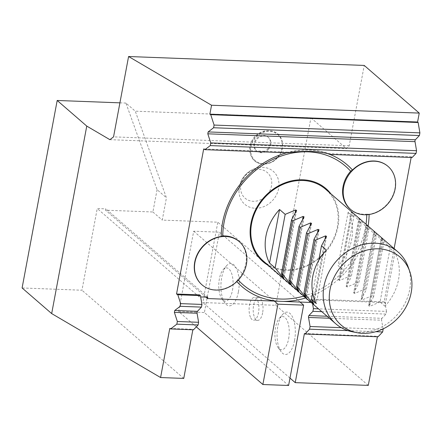 <?xml version="1.0" encoding="UTF-8"?>
<svg xmlns="http://www.w3.org/2000/svg" width="442" height="442" viewBox="0 0 442 442"><rect width="100%" height="100%" fill="white"/><g stroke="black" fill="none" stroke-linecap="round" stroke-linejoin="round"><path stroke-width="0.33" stroke-dasharray="2.21 1.66" d="M268.603 149.175A8.95 7.641 130.9 0 0 268.559 137.556A8.95 7.641 130.9 0 0 264.272 135.915A8.95 7.641 130.9 0 0 255.448 141.545A8.95 7.641 130.9 0 0 256.841 151.087A8.95 7.641 130.9 0 0 268.603 149.175M263.36 261.051A47.521 40.559 130.9 0 0 307.079 265.377A47.521 40.559 130.9 0 0 337.351 226.757A47.521 40.559 130.9 0 0 325.594 189.22M368.285 385.402L275.847 305.317L202.784 302.549L217.823 222.199L162.258 220.094L166.435 197.773L135.274 111.18L125.92 103.069L157.076 189.668L166.435 197.773M275.847 305.317L310.93 117.826L135.274 111.18M277.863 156.965A17.244 14.719 130.9 0 0 270.382 131.467A17.244 14.719 130.9 0 0 251.244 154.402A17.244 14.719 130.9 0 0 277.863 156.965M255.15 208.248A21.78 18.586 130.9 0 0 278.908 186.524A21.78 18.586 130.9 0 0 258.901 167.579A21.78 18.586 130.9 0 0 238.962 190.596A21.78 18.586 130.9 0 0 255.15 208.248M157.076 189.668L152.899 211.989L105.566 210.199L105.815 208.856L97.24 208.536L81.952 290.228L22.1 287.963M119.915 102.842L125.92 103.069M289.98 378.087L202.784 302.549M238.757 241.199A28.515 24.338 -49.1 0 1 237.741 279.515A78.709 67.184 130.9 0 0 238.271 280.101M366.777 214.735A78.709 67.184 130.9 0 0 366.788 214.171A28.515 24.338 -49.1 0 1 350.125 209.005M347.987 330.638L375.794 331.693M382.38 329.246L341.296 327.688M304.416 333.533L377.479 336.296L377.391 336.76M378.037 336.782L377.479 336.296M193.502 329.798L192.944 329.312L192.856 329.776M169.778 328.439L192.944 329.312M152.899 211.989L162.258 220.094M387.949 166.33A28.515 24.338 -49.1 0 1 394.894 188.756A28.515 24.338 -49.1 0 1 369.114 214.265A80.831 68.996 -49.1 0 1 369.109 214.497M368.114 226.055A80.831 68.996 -49.1 0 1 305.881 297.891M394.109 248.581L384.137 301.864L311.08 299.096L310.549 301.936M330.787 154.429L327.616 153.612L411.292 156.783L411.159 157.474M236.818 281.571A80.831 68.996 -49.1 0 1 236.619 281.35A28.515 24.338 -49.1 0 1 201.9 284.72M286.77 152.766A80.107 68.377 -49.1 0 1 289.167 152.158L203.685 148.926M199.602 294.88L199.226 296.886L200.674 296.941M289.167 152.158L287.676 152.799M312.577 303.693L311.919 299.825L311.08 299.096M327.069 316.245L381.954 318.323L385.982 314.096L386.485 311.417L318.527 308.842M386.485 311.417L384.982 302.593L311.919 299.825M412.132 157.512L411.292 156.783M384.137 301.864L384.982 302.593M381.954 318.323A1.425 0.613 -87.8 0 0 381.601 320.218L329.373 318.24M383.081 328.914L381.601 320.218M310.93 117.826L346.489 148.628L349.197 145.783L364.23 65.433M183.75 378.418L81.952 290.228M109.892 139.672L346.489 148.628M321.782 311.665L385.982 314.096M349.197 145.783L113.55 136.865M330.693 154.352L330.351 154.17C317.002 149.208 302.869 148.595 287.957 152.335L287.582 152.722A80.831 68.996 -49.1 0 1 330.693 154.352M199.226 296.886L97.24 208.536M262.614 312.881A11.404 4.901 92.2 0 1 257.692 320.384A11.404 4.901 92.2 0 1 253.222 308.803A11.404 4.901 92.2 0 1 258.553 297.593A11.404 4.901 92.2 0 1 262.614 312.881M294.538 340.539A21.194 9.111 92.2 0 1 281.151 351.766A21.194 9.111 92.2 0 1 277.09 332.964A21.194 9.111 92.2 0 1 282.56 314.516A21.194 9.111 92.2 0 1 292.692 317.378A21.194 9.111 92.2 0 1 294.538 340.539M238.398 291.902A21.194 9.111 92.2 0 1 225.011 303.129A21.194 9.111 92.2 0 1 220.95 284.328A21.194 9.111 92.2 0 1 226.426 265.885A21.194 9.111 92.2 0 1 236.553 268.742A21.194 9.111 92.2 0 1 238.398 291.902M310.455 302.444L217.823 222.199M205.922 297.14L105.566 210.199M207.801 297.212L105.815 208.856M236.619 281.35L237.741 279.515M366.788 214.171L369.114 214.265M264.714 197.182A16.967 14.481 -49.1 0 1 253.189 201.298A16.967 14.481 -49.1 0 1 242.188 180.607A16.967 14.481 -49.1 0 1 266.515 171.916A16.967 14.481 -49.1 0 1 264.714 197.182M250.437 317.24A11.404 4.901 92.2 0 1 249.581 304.615A11.404 4.901 92.2 0 1 254.437 297.438A11.404 4.901 92.2 0 1 258.498 312.726A11.404 4.901 92.2 0 1 253.575 320.229A11.404 4.901 92.2 0 1 250.437 317.24M288.626 338.826A16.63 7.149 -87.8 0 0 287.178 320.649A16.63 7.149 -87.8 0 0 279.228 318.406A16.63 7.149 -87.8 0 0 274.93 332.881A16.63 7.149 -87.8 0 0 278.123 347.639A16.63 7.149 -87.8 0 0 280.294 349.506A16.63 7.149 -87.8 0 0 288.626 338.826M232.486 290.19A16.63 7.149 -87.8 0 0 231.039 272.012A16.63 7.149 -87.8 0 0 223.088 269.769A16.63 7.149 -87.8 0 0 218.79 284.245A16.63 7.149 -87.8 0 0 221.983 299.002A16.63 7.149 -87.8 0 0 225.475 301.14A16.63 7.149 -87.8 0 0 232.486 290.19M300.074 302.052L219.42 232.183L204.386 312.533L288.593 385.485M196.309 326.853L178.656 311.56L193.695 231.205L219.42 232.183M193.695 231.205L274.349 301.079M178.656 311.56L204.386 312.533M394.944 252.631L384.921 306.201A47.521 40.559 130.9 0 0 398.507 279.736A47.521 40.559 130.9 0 0 394.944 252.631L390.082 248.415L380.054 301.985L384.921 306.201M390.082 248.415L381.446 237.973L368.761 305.742L369.556 306.428L380.054 301.985M373.689 296.471L368.628 306.068L381.391 237.879L383.717 242.901L373.689 296.471L372.573 295.499L382.595 241.934L374.755 232.177L373.96 231.492L361.28 299.256L366.203 289.985L376.23 236.415L375.109 235.448L365.086 289.018L366.203 289.985M348.163 212.099L338.136 265.67L343.749 270.532L353.771 216.961L348.163 212.099A47.521 40.559 -49.1 0 1 351.721 239.21A47.521 40.559 -49.1 0 1 338.136 265.67M353.771 216.961L351.506 212.038L338.821 279.803L343.749 270.532M339.616 280.488L338.821 279.803L338.688 280.112L351.451 211.939L352.296 212.724L339.616 280.488L350.114 276.046L351.235 277.018L361.258 223.448L360.142 222.481L350.114 276.046M360.142 222.481L352.296 212.724M361.258 223.448L358.987 218.519L346.307 286.289L351.235 277.018M347.103 286.974L346.307 286.289L346.174 286.598L358.932 218.425L359.782 219.21L347.103 286.974L357.6 282.532L358.716 283.499L368.744 229.934L367.628 228.962L357.6 282.532M367.628 228.962L359.782 219.21M368.744 229.934L366.473 225.006L353.793 292.77L358.716 283.499M354.583 293.46L353.793 292.77L353.655 293.101L366.418 224.912L367.269 225.691L354.583 293.46L365.086 289.018M375.109 235.448L367.269 225.691M376.23 236.415L373.904 231.393L361.142 299.582L361.28 299.256L362.07 299.941L372.573 295.499M383.717 242.901L382.595 241.934M326.345 250.034L316.317 303.604M318.77 260.299L312.665 292.913M408.275 267.233A47.521 40.559 -49.1 0 1 409.734 289.466A47.521 40.559 -49.1 0 1 352.357 331.776M267.996 148.65A8.95 7.641 130.9 0 0 267.951 137.031A8.95 7.641 130.9 0 0 256.194 138.943A8.95 7.641 130.9 0 0 256.233 150.562A8.95 7.641 130.9 0 0 267.996 148.65M277.946 157.02A17.708 15.116 -49.1 0 1 251.365 156.402A17.708 15.116 -49.1 0 1 254.846 137.517A17.708 15.116 -49.1 0 1 273.046 131.385A17.708 15.116 -49.1 0 1 277.946 157.02M330.887 193.806A48.233 41.172 -49.1 0 1 337.959 226.752A48.233 41.172 -49.1 0 1 268.653 265.636M303.803 296.085A78.709 67.184 130.9 0 0 366.031 224.254M382.236 238.663L369.556 306.428M374.755 232.177L362.07 299.941M326.406 236.547L313.726 304.317M325.041 238.929L313.013 303.195M295.101 212.989L283.073 277.256M296.466 210.613L283.786 278.377M302.582 219.47L290.56 283.742M303.952 217.094L291.272 284.863M310.069 225.956L298.041 290.228M311.439 223.58L298.753 291.344M317.555 232.442L305.527 296.709M318.925 230.067L306.24 297.831M251.365 156.402C249.294 152.667 248.36 144.7 254.133 137.329C259.344 131.556 265.648 129.578 273.04 131.385C283.073 133.943 285.941 148.241 278.04 157.109C270.559 166.717 255.415 166.231 251.365 156.402M258.901 167.579A23.763 23.763 0 0 0 238.962 190.596M258.553 297.593L254.437 297.438M257.692 320.384L253.575 320.229M278.123 347.639L281.151 351.766M279.228 318.406L282.56 314.516M221.983 299.002L225.011 303.129M223.088 269.769L226.426 265.885M326.544 236.221L313.781 304.411M296.604 210.282L283.841 278.471M304.085 216.768L291.328 284.957M311.571 223.254L298.809 291.444M319.058 229.735L306.295 297.925M268.559 137.556L267.951 137.031M256.841 151.087L256.233 150.562"/><path stroke-width="0.66" d="M397.977 251.929L325.594 189.22A47.521 40.559 130.9 0 0 302.831 180.496A47.521 40.559 130.9 0 0 255.99 210.386A47.521 40.559 130.9 0 0 263.36 261.051L335.743 323.759A47.521 40.559 -49.1 0 1 336.202 261.283A47.521 40.559 -49.1 0 1 397.977 251.929A47.521 40.559 -49.1 0 1 408.275 267.233L409.8 271.576A44.974 38.388 130.9 0 0 341.589 265.951A44.974 38.388 130.9 0 0 356.876 332.66A44.974 38.388 130.9 0 0 411.182 292.621A44.974 38.388 130.9 0 0 409.8 271.576M177.341 321.483L174.386 312.378L174.739 310.483L180.181 306.306L201.447 307.113L197.419 311.339A1.425 0.613 92.2 0 0 197.066 313.234L198.607 322.29L177.341 321.483L176.839 324.163L198.104 324.969L193.502 329.798L170.623 328.936L169.778 328.439L160.584 377.54L51.675 313.582L22.1 287.963L57.189 100.472L119.915 102.842M289.98 378.087L295.228 382.639L368.285 385.402L377.391 336.76M350.727 209.525A28.515 24.338 -49.1 0 1 351.003 172.043A28.515 24.338 -49.1 0 1 388.065 166.424A28.515 24.338 -49.1 0 1 395.12 188.949A28.515 24.338 -49.1 0 1 376.96 212.121A28.515 24.338 -49.1 0 1 350.727 209.525L350.125 209.005A28.515 24.338 -49.1 0 1 350.65 171.231A77.98 66.56 130.9 0 0 271.134 160.33A77.98 66.56 130.9 0 0 222.762 235.989A28.515 24.338 -49.1 0 1 238.757 241.199L239.354 241.719A28.515 24.338 -49.1 0 1 239.078 279.206A28.515 24.338 -49.1 0 1 202.011 284.819A28.515 24.338 -49.1 0 1 194.955 262.294A28.515 24.338 -49.1 0 1 213.121 239.122A28.515 24.338 -49.1 0 1 239.354 241.719M341.296 327.688L310.08 326.505L309.582 329.185L347.987 330.638M375.794 331.693L382.639 331.953L383.142 329.273L382.38 329.246M198.607 322.29L198.104 324.969M309.582 329.185L304.98 334.019L378.037 336.782L382.639 331.953M170.623 328.936L176.839 324.163M295.228 382.639L304.416 333.533L304.98 334.019M192.856 329.776L183.75 378.418L160.584 377.54M369.109 214.497A80.831 68.996 -49.1 0 1 368.114 226.055M305.881 297.891A80.831 68.996 -49.1 0 1 283.112 301.411L310.455 302.444L310.549 301.936M411.159 157.474L394.109 248.581M328.008 153.667L327.616 153.612A80.107 68.377 -49.1 0 1 352.489 170.01A28.515 24.338 -49.1 0 1 387.838 166.231A28.515 24.338 -49.1 0 1 387.949 166.33M200.674 296.941L207.801 297.212L207.552 298.554L278.112 301.223A80.831 68.996 -49.1 0 1 236.818 281.571M201.9 284.72A28.515 24.338 -49.1 0 1 201.79 284.626A28.515 24.338 -49.1 0 1 194.734 262.1A28.515 24.338 -49.1 0 1 221.182 236.492A80.107 68.377 -49.1 0 1 286.77 152.766M176.535 294.007L199.602 294.88L200.447 295.61L177.8 294.753L176.535 294.007L203.685 148.926L204.955 149.672L210.254 145.6L416.055 153.391L412.132 157.512L330.787 154.429C319.146 151.02 304.776 150.479 287.676 152.799L204.955 149.672M200.447 295.61L201.95 304.433L180.684 303.626L177.8 294.753M201.95 304.433L201.447 307.113M180.684 303.626L180.181 306.306M318.527 308.842L313.422 308.654L312.577 303.693M210.757 142.921L207.801 133.815L208.154 131.92L213.597 127.744L419.397 135.534L415.369 139.76A1.425 0.613 -87.8 0 0 415.016 141.655L416.557 150.711L210.757 142.921L210.254 145.6M214.099 125.064L210.723 114.66L418.138 122.506L419.9 132.854L214.099 125.064L213.597 127.744M51.675 313.582L86.759 126.092L109.892 139.672L113.55 136.865L128.583 56.515L211.547 105.235L209.878 114.163L210.723 114.66M383.142 329.273L383.081 328.914M418.138 122.506L417.579 122.02L419.248 113.091L364.23 65.433L128.583 56.515M419.397 135.534L419.9 132.854M416.055 153.391L416.557 150.711M57.189 100.472L86.759 126.092M419.248 113.091L211.547 105.235M310.08 326.505L308.538 317.455A1.425 0.613 -87.8 0 1 308.897 315.56L312.925 311.328L321.782 311.665M313.422 308.654L312.925 311.328M209.878 114.163L417.579 122.02M283.112 301.411L278.112 301.223M207.552 298.554L205.922 297.14M352.489 170.01L350.65 171.231M222.762 235.989L221.182 236.492M274.349 301.079L277.907 304.162L262.868 384.512L288.593 385.485L303.632 305.135L300.074 302.052M277.907 304.162L303.632 305.135M262.868 384.512L196.309 326.853M279.559 209.502L269.537 263.073A47.521 40.559 -49.1 0 1 279.559 209.502L285.173 214.364L295.67 209.922L296.466 210.613L291.538 219.884L292.659 220.851L303.157 216.409L303.952 217.094L299.024 226.365L300.146 227.337L310.643 222.895L311.439 223.58L306.51 232.851L307.626 233.818L318.129 229.376L318.925 230.067L313.997 239.337L315.113 240.304L325.616 235.862L326.406 236.547L321.483 245.818L326.345 250.034A47.521 40.559 130.9 0 0 316.317 303.604L311.455 299.389L313.781 304.411M321.483 245.818L318.77 260.299M312.665 292.913L311.455 299.389M313.726 304.317L303.969 292.902L306.295 297.925M326.544 236.221L326.406 236.547M285.173 214.364L275.151 267.935L269.537 263.073M275.151 267.935L283.841 278.471M296.604 210.282L296.466 210.613M291.538 219.884L281.515 273.449L283.786 278.377M292.659 220.851L282.631 274.421L281.515 273.449M282.631 274.421L291.328 284.957M304.085 216.768L303.952 217.094M299.024 226.365L289.002 279.935L291.272 284.863M300.146 227.337L290.118 280.902L289.002 279.935M290.118 280.902L298.809 291.444M311.571 223.254L311.439 223.58M306.51 232.851L296.488 286.422L298.753 291.344M307.626 233.818L297.604 287.388L296.488 286.422M297.604 287.388L306.24 297.831M319.058 229.735L318.925 230.067M313.997 239.337L303.969 292.902M315.113 240.304L305.091 293.875M356.876 332.66L352.357 331.776A47.521 40.559 -49.1 0 1 335.743 323.759M268.653 265.636A48.233 41.172 -49.1 0 1 263.322 198.149A48.233 41.172 -49.1 0 1 330.887 193.806M238.271 280.101A78.709 67.184 130.9 0 0 303.803 296.085M366.031 224.254A78.709 67.184 130.9 0 0 366.777 214.735M174.739 310.483L197.419 311.339M197.066 313.234L174.386 312.378M208.154 131.92L415.369 139.76M415.016 141.655L207.801 133.815M308.897 315.56L327.069 316.245M329.373 318.24L308.538 317.455M325.616 235.862L325.041 238.929M313.013 303.195L312.93 303.626M295.67 209.922L295.101 212.989M283.073 277.256L282.99 277.687M303.157 216.409L302.582 219.47M290.56 283.742L290.477 284.173M310.643 222.895L310.069 225.956M298.041 290.228L297.963 290.659M318.129 229.376L317.555 232.442M305.527 296.709L305.444 297.146"/></g></svg>
